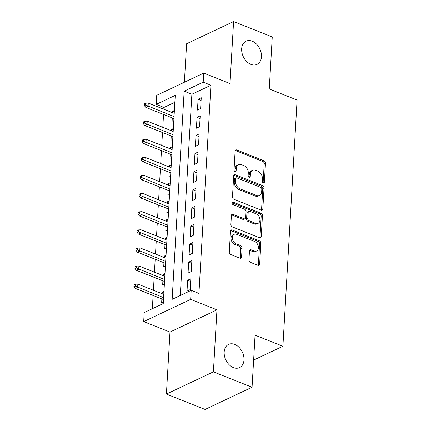 <?xml version="1.0" encoding="UTF-8"?>
<svg xmlns="http://www.w3.org/2000/svg" width="431" height="431" viewBox="0 0 431 431"><rect width="100%" height="100%" fill="white"/><g stroke="black" fill="none" stroke-linecap="round" stroke-linejoin="round"><path stroke-width="0.65" d="M263.255 182.889A1.379 0.981 64.7 0 0 263.912 182.889A1.379 0.981 64.7 0 0 264.386 182.065L265.474 163.187A1.966 1.401 64.7 0 0 264.063 160.806L236.732 149.94A1.966 1.401 64.7 0 0 235.789 149.934A1.966 1.401 64.7 0 0 235.11 151.109L234.022 169.992A1.379 0.981 64.7 0 0 235.014 171.657A1.379 0.981 64.7 0 0 235.671 171.657A1.379 0.981 64.7 0 0 236.145 170.838L236.29 168.392A6.293 4.488 64.7 0 1 238.456 164.637A6.293 4.488 64.7 0 1 241.473 164.637L243.752 165.542A6.293 4.488 64.7 0 1 248.283 173.165L248.143 175.606A1.379 0.981 64.7 0 0 249.134 177.27A1.379 0.981 64.7 0 0 249.791 177.276A1.379 0.981 64.7 0 0 250.266 176.451L250.411 174.005A6.293 4.488 64.7 0 1 252.577 170.25A6.293 4.488 64.7 0 1 255.594 170.256L257.873 171.161A6.293 4.488 64.7 0 1 262.404 178.779L262.263 181.219A1.379 0.981 64.7 0 0 263.255 182.889M263.104 182.814A1.379 0.981 64.7 0 0 263.12 182.669L264.208 163.785A1.966 1.401 64.7 0 0 262.791 161.404L235.461 150.538A1.966 1.401 64.7 0 0 235.267 150.473M234.863 171.586A1.379 0.981 64.7 0 0 234.879 171.436L235.019 168.995L236.29 168.392M248.983 177.2A1.379 0.981 64.7 0 0 248.999 177.049L249.14 174.609L250.411 174.005M234.75 344.428A12.828 9.148 64.7 0 0 228.597 344.417A12.828 9.148 64.7 0 0 224.486 356.001A12.828 9.148 64.7 0 0 233.413 367.6A12.828 9.148 64.7 0 0 239.561 367.605A12.828 9.148 64.7 0 0 243.671 356.028A12.828 9.148 64.7 0 0 234.75 344.428M252.232 41.187A12.828 9.148 64.7 0 0 246.085 41.177A12.828 9.148 64.7 0 0 241.974 52.76A12.828 9.148 64.7 0 0 250.896 64.359A12.828 9.148 64.7 0 0 257.048 64.37A12.828 9.148 64.7 0 0 261.154 52.787A12.828 9.148 64.7 0 0 252.232 41.187M248.946 259.952A1.966 1.401 64.7 0 0 250.363 262.334L258.029 265.383A1.966 1.401 64.7 0 0 258.977 265.383A1.966 1.401 64.7 0 0 259.651 264.208L260.863 243.24A1.966 1.401 64.7 0 0 259.446 240.859L232.115 229.992A1.966 1.401 64.7 0 0 231.172 229.992A1.966 1.401 64.7 0 0 230.493 231.167L229.287 252.135A1.966 1.401 64.7 0 0 230.704 254.516L239.965 258.196A1.966 1.401 64.7 0 0 240.907 258.196A1.966 1.401 64.7 0 0 241.586 257.021L242.103 248.051A1.966 1.401 64.7 0 0 240.687 245.67L236.091 243.844A5.264 3.755 64.7 0 1 232.433 239.086A5.264 3.755 64.7 0 1 234.119 234.335A5.264 3.755 64.7 0 1 236.641 234.335L254.635 241.489A5.264 3.755 64.7 0 1 258.293 246.252A5.264 3.755 64.7 0 1 256.607 250.998A5.264 3.755 64.7 0 1 254.085 250.998L251.084 249.802A1.966 1.401 64.7 0 0 250.142 249.802A1.966 1.401 64.7 0 0 249.463 250.977L248.946 259.952M191.186 290.343L190.664 299.4L143.679 321.612L144.202 312.561L163.252 303.553L175.255 95.359L156.205 104.367L156.728 95.316L203.712 73.098L203.195 82.154L184.145 91.156L172.141 299.351L191.186 290.343L198.923 293.419L210.926 85.225L203.195 82.154M203.712 73.098L230.009 83.555L233.586 21.55L272.257 36.926L269.256 88.975L297.099 100.046L282.903 346.26L255.06 335.189L252.06 387.237L213.388 371.861L216.96 309.851L190.664 299.4M261.218 210.118A1.966 1.401 64.7 0 0 262.161 210.118A1.966 1.401 64.7 0 0 262.84 208.943L264.047 187.975A1.966 1.401 64.7 0 0 262.63 185.594L235.299 174.727A1.966 1.401 64.7 0 0 234.356 174.727A1.966 1.401 64.7 0 0 233.683 175.902L232.471 196.87A1.966 1.401 64.7 0 0 233.888 199.251L261.218 210.118M262.452 215.608L261.245 236.576A1.966 1.401 64.7 0 1 260.566 237.75A1.966 1.401 64.7 0 1 259.624 237.75L232.293 226.884A1.966 1.401 64.7 0 1 230.876 224.503L231.399 215.527A1.966 1.401 64.7 0 1 232.072 214.352A1.966 1.401 64.7 0 1 233.015 214.352L244.102 218.759A1.966 1.401 64.7 0 0 245.045 218.765A1.966 1.401 64.7 0 0 245.724 217.59L246.063 211.637A1.966 1.401 64.7 0 0 244.646 209.256L233.112 204.666A1.379 0.981 64.7 0 1 232.153 203.421A1.379 0.981 64.7 0 1 232.595 202.177A1.379 0.981 64.7 0 1 233.252 202.177L261.041 213.226A1.966 1.401 64.7 0 1 262.452 215.608L261.186 216.206L259.974 237.174L261.245 236.576M252.06 387.237L205.075 409.45L166.404 394.074L213.388 371.861M233.586 21.55L186.601 43.763L184.382 82.24M162.153 293.753L162.239 292.272L163.866 292.918M161.857 298.958L161.614 303.133L163.322 302.33M163.198 275.646L163.284 274.17L164.906 274.816M162.896 280.85L162.659 285.031L164.367 284.223M164.243 257.544L164.33 256.068L165.951 256.709M163.942 262.748L163.699 266.929L165.407 266.121M165.283 239.442L165.369 237.96L166.996 238.607M164.987 244.646L164.744 248.822L166.452 248.019M166.328 221.335L166.414 219.858L168.042 220.505M166.032 226.539L165.79 230.72L167.497 229.912M167.373 203.233L167.46 201.756L169.081 202.398M167.072 208.437L166.835 212.618L168.543 211.81M168.419 185.131L168.505 183.649L170.126 184.296M168.117 190.335L167.874 194.51L169.582 193.708M169.464 167.023L169.545 165.547L171.172 166.194M169.162 172.228L168.92 176.408L170.628 175.6M170.504 148.921L170.59 147.445L172.217 148.086M170.207 154.126L169.965 158.306L171.673 157.498M171.549 130.819L171.635 129.338L173.257 129.984M171.247 136.024L171.01 140.199L172.718 139.396M200.625 108.59L201.25 97.724L198.077 99.227L197.452 110.088L200.625 108.59M199.58 126.692L200.205 115.831L197.032 117.329L196.407 128.196L199.58 126.692M198.535 144.794L199.165 133.933L195.986 135.436L195.362 146.298L198.535 144.794M197.495 162.902L198.12 152.035L194.947 153.538L194.316 164.4L197.495 162.902M196.45 181.004L197.075 170.143L193.902 171.64L193.277 182.507L196.45 181.004M195.405 199.106L196.03 188.245L192.856 189.748L192.231 200.609L195.405 199.106M194.359 217.213L194.99 206.347L191.811 207.85L191.186 218.711L194.359 217.213M193.32 235.315L193.945 224.454L190.766 225.952L190.141 236.818L193.32 235.315M192.274 253.417L192.899 242.556L189.726 244.059L189.096 254.92L192.274 253.417M191.229 271.525L191.854 260.658L188.681 262.161L188.056 273.022L191.229 271.525M210.926 85.225L191.876 94.233L180.271 295.504M187.636 280.263L187.011 291.13L190.184 289.627L190.809 278.765L187.636 280.263L190.658 281.465M174.857 102.282L163.942 107.443L163.839 109.232M163.538 114.436L162.794 127.339M162.492 132.538L161.749 145.441M161.453 150.645L160.704 163.543M160.407 168.747L159.664 181.65M159.362 186.849L158.619 199.752M158.317 204.957L157.574 217.854M157.272 223.059L156.528 235.962M156.232 241.161L155.489 254.064M155.187 259.268L154.443 272.166M154.142 277.37L153.398 290.273M153.097 295.472L152.337 308.715M174.388 110.428L172.68 111.236L172.594 112.712M172.292 117.916L172.05 122.097L173.758 121.289M171.635 129.338L173.343 128.53M170.59 147.445L172.298 146.637M169.545 165.547L171.252 164.739M168.505 183.649L170.213 182.841M167.46 201.756L169.167 200.948M166.414 219.858L168.122 219.05M165.369 237.96L167.077 237.152M164.33 256.068L166.037 255.26M163.284 274.17L164.992 273.362M162.239 292.272L163.947 291.464M253.622 360.1L282.903 346.26M216.96 309.851L169.976 332.069L166.404 394.074M169.976 332.069L143.679 321.612M163.942 107.443L156.205 104.367M191.876 94.233L184.145 91.156M172.68 111.236L174.302 111.882M198.077 99.227L201.094 100.428M197.032 117.329L200.049 118.53M195.986 135.436L199.009 136.638M194.947 153.538L197.964 154.74M193.902 171.64L196.919 172.842M192.856 189.748L195.873 190.949M191.811 207.85L194.834 209.051M190.766 225.952L193.788 227.153M189.726 244.059L192.743 245.261M188.681 262.161L191.698 263.363M252.577 170.25L251.305 170.848A6.293 4.488 64.7 0 0 249.14 174.609M238.456 164.637L237.185 165.235A6.293 4.488 64.7 0 0 235.019 168.995M261.412 210.177A1.966 1.401 64.7 0 0 261.569 209.541L262.775 188.573A1.966 1.401 64.7 0 0 261.364 186.192L234.033 175.325A1.966 1.401 64.7 0 0 233.834 175.266M261.811 189.085A1.379 0.981 64.7 0 0 260.82 187.415L236.829 177.879A1.379 0.981 64.7 0 0 236.166 177.879A1.379 0.981 64.7 0 0 235.692 178.698L235.547 181.279A6.293 4.488 64.7 0 0 240.078 188.897L256.472 195.415A6.293 4.488 64.7 0 0 259.494 195.421A6.293 4.488 64.7 0 0 261.66 191.66L261.811 189.085M236.166 177.879L234.9 178.477A1.379 0.981 64.7 0 0 234.426 179.301L235.692 178.698M259.494 195.421L258.223 196.019A6.293 4.488 64.7 0 1 255.206 196.013L238.806 189.495A6.293 4.488 64.7 0 1 234.275 181.877L234.426 179.301M259.818 237.81A1.966 1.401 64.7 0 0 259.974 237.174M245.045 218.765L243.774 219.363A1.966 1.401 64.7 0 1 242.831 219.363L231.749 214.956A1.966 1.401 64.7 0 0 231.549 214.891M232.137 202.839L259.769 213.824L261.041 213.226M255.605 223.333A5.264 3.755 64.7 0 0 258.126 223.339A5.264 3.755 64.7 0 0 259.812 218.587A5.264 3.755 64.7 0 0 256.149 213.83L249.813 211.309A1.966 1.401 64.7 0 0 248.87 211.303A1.966 1.401 64.7 0 0 248.191 212.478L247.847 218.431A1.966 1.401 64.7 0 0 249.263 220.812L255.605 223.333L254.333 223.937A5.264 3.755 64.7 0 0 256.854 223.937L258.126 223.339M248.87 211.303L247.599 211.907A1.966 1.401 64.7 0 0 246.92 213.081L248.191 212.478M254.333 223.937L247.992 221.415A1.966 1.401 64.7 0 1 246.575 219.034L246.92 213.081M261.186 216.206A1.966 1.401 64.7 0 0 259.769 213.824M256.607 250.998L255.341 251.602A5.264 3.755 64.7 0 1 252.814 251.596L249.818 250.406A1.966 1.401 64.7 0 0 249.619 250.341M234.119 234.335L232.848 234.933A5.264 3.755 64.7 0 0 231.161 239.684A5.264 3.755 64.7 0 0 234.825 244.442L236.091 243.844M240.159 258.261A1.966 1.401 64.7 0 0 240.315 257.625L240.832 248.649A1.966 1.401 64.7 0 0 239.415 246.268L234.825 244.442M258.228 265.442A1.966 1.401 64.7 0 0 258.385 264.806L259.591 243.838A1.966 1.401 64.7 0 0 258.174 241.457L230.844 230.59A1.966 1.401 64.7 0 0 230.65 230.531M145.716 103.208L144.444 103.812L144.337 105.622L145.608 105.019L145.716 103.208L148.275 103.047L148.086 106.301L145.802 107.384L173.919 118.563M145.608 105.019L174.027 116.618M148.275 103.047L174.216 113.358M145.802 107.384L144.337 105.622M144.671 121.31L143.399 121.914L143.297 123.724L144.563 123.121L144.671 121.31L147.23 121.149L147.041 124.408L144.757 125.486L172.874 136.665M144.563 123.121L172.987 134.72M147.23 121.149L173.176 131.466M144.757 125.486L143.297 123.724M143.625 139.418L142.354 140.016L142.252 141.826L143.523 141.228L143.625 139.418L146.184 139.251L145.996 142.51L143.712 143.593L171.829 154.772M143.523 141.228L171.942 152.827M146.184 139.251L172.131 149.568M143.712 143.593L142.252 141.826M142.58 157.52L141.314 158.123L141.206 159.933L142.478 159.33L142.58 157.52L145.145 157.358L144.956 160.612L142.666 161.695L170.784 172.874M142.478 159.33L170.897 170.929M145.145 157.358L171.085 167.67M142.666 161.695L141.206 159.933M141.535 175.622L140.269 176.225L140.161 178.035L141.433 177.432L141.535 175.622L144.099 175.46L143.911 178.72L141.627 179.797L169.744 190.976M141.433 177.432L169.852 189.031M144.099 175.46L170.04 185.777M141.627 179.797L140.161 178.035M140.495 193.729L139.224 194.327L139.121 196.137L140.387 195.539L140.495 193.729L143.054 193.562L142.866 196.822L140.581 197.904L168.699 209.083M140.387 195.539L168.812 207.139M143.054 193.562L169 203.879M140.581 197.904L139.121 196.137M139.45 211.831L138.179 212.435L138.076 214.245L139.348 213.641L139.45 211.831L142.009 211.669L141.821 214.924L139.536 216.006L167.654 227.185M139.348 213.641L167.767 225.241M142.009 211.669L167.955 221.981M139.536 216.006L138.076 214.245M138.405 229.933L137.139 230.537L137.031 232.347L138.303 231.743L138.405 229.933L140.969 229.771L140.781 233.031L138.491 234.108L166.608 245.287M138.303 231.743L166.722 243.343M140.969 229.771L166.91 240.089M138.491 234.108L137.031 232.347M137.36 248.04L136.094 248.639L135.986 250.449L137.257 249.851L137.36 248.04L139.924 247.873L139.736 251.133L137.451 252.216L165.569 263.395M137.257 249.851L165.676 261.45M139.924 247.873L165.865 258.191M137.451 252.216L135.986 250.449M136.32 266.142L135.048 266.746L134.946 268.556L136.212 267.953L136.32 266.142L138.879 265.981L138.69 269.235L136.406 270.318L164.523 281.497M136.212 267.953L164.637 279.552M138.879 265.981L164.82 276.293M136.406 270.318L134.946 268.556M135.275 284.244L134.003 284.848L133.901 286.658L135.172 286.055L135.275 284.244L137.834 284.083L137.645 287.342L135.361 288.42L163.478 299.599M135.172 286.055L163.591 297.654M137.834 284.083L163.78 294.4M135.361 288.42L133.901 286.658M263.12 182.669L264.386 182.065M234.879 171.436L236.145 170.838M248.999 177.049L250.266 176.451M235.461 150.538L236.732 149.94M262.791 161.404L264.063 160.806M264.208 163.785L265.474 163.187M234.033 175.325L235.299 174.727M261.364 186.192L262.63 185.594M262.775 188.573L264.047 187.975M261.569 209.541L262.84 208.943M234.275 181.877L235.547 181.279M238.806 189.495L240.078 188.897M255.206 196.013L256.472 195.415M231.749 214.956L233.015 214.352M242.831 219.363L244.102 218.759M232.174 202.689L233.252 202.177M246.575 219.034L247.847 218.431M247.992 221.415L249.263 220.812M249.818 250.406L251.084 249.802M252.814 251.596L254.085 250.998M239.415 246.268L240.687 245.67M240.832 248.649L242.103 248.051M240.315 257.625L241.586 257.021M230.844 230.59L232.115 229.992M258.174 241.457L259.446 240.859M259.591 243.838L260.863 243.24M258.385 264.806L259.651 264.208"/></g></svg>
